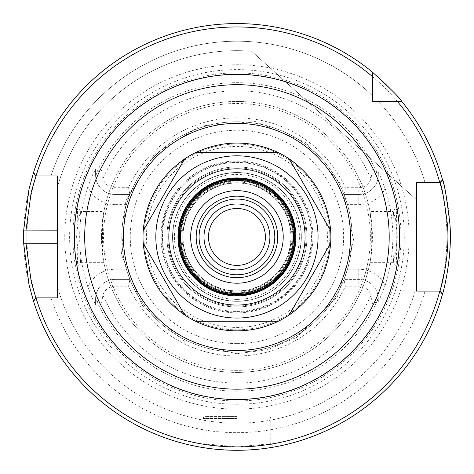 <?xml version="1.0" encoding="UTF-8"?>
<svg xmlns="http://www.w3.org/2000/svg" width="474" height="474" viewBox="0 0 474 474"><rect width="100%" height="100%" fill="white"/><g stroke="black" fill="none" stroke-linecap="round" stroke-linejoin="round"><path stroke-width="0.36" stroke-dasharray="2.37 1.78" d="M236.947 389.184A152.255 152.255 0 0 1 105.086 160.804A152.255 152.255 0 0 1 368.802 160.804A152.255 152.255 0 0 1 236.947 389.184M236.947 329.833A92.898 92.898 0 0 1 156.491 190.483A92.898 92.898 0 0 1 317.396 190.483A92.898 92.898 0 0 1 236.947 329.833A92.898 92.898 180 0 0 317.396 190.483A92.898 92.898 180 0 0 156.491 190.483A92.898 92.898 180 0 0 236.947 329.833M236.947 311.436A74.507 74.507 180 0 0 301.464 199.678A74.507 74.507 180 0 0 172.423 199.678A74.507 74.507 180 0 0 236.947 311.436A74.507 74.507 180 0 0 301.464 199.678A74.507 74.507 180 0 0 172.423 199.678A74.507 74.507 180 0 0 236.947 311.436M236.947 301.114A64.18 64.18 0 0 1 181.358 204.839A64.18 64.18 0 0 1 292.529 204.839A64.18 64.18 0 0 1 236.947 301.114M236.947 291.895A54.966 54.966 0 0 1 189.339 209.449A54.966 54.966 0 0 1 284.548 209.449A54.966 54.966 0 0 1 236.947 291.895M203.998 236.929A32.943 32.943 0 0 0 253.418 265.464A32.943 32.943 0 0 0 253.418 208.4A32.943 32.943 0 0 0 203.998 236.929M236.947 290.864A53.929 53.929 0 0 1 190.24 209.964A53.929 53.929 0 0 1 283.648 209.964A53.929 53.929 0 0 1 236.947 290.864M416.433 199.673L251.587 51.245L416.433 199.673L416.433 182.745L416.433 199.673M50.949 175.972L35.87 175.972L50.949 175.972A195.726 195.726 0 0 1 372.404 95.653L372.404 72.101A213.353 213.353 0 0 0 33.275 173.377L35.87 175.972L57.455 175.972L57.455 187.159A186.258 186.258 0 0 1 251.587 51.245A186.258 186.258 0 0 0 57.455 187.159L57.455 175.972L50.949 175.972A195.726 195.726 0 0 1 372.404 95.653L372.404 101.466L378.222 101.466A195.726 195.726 0 0 1 425.024 182.745L439.913 182.745L442.586 180.079A213.353 213.353 0 0 0 401.774 101.466A213.353 213.353 0 0 1 442.283 178.994L439.913 182.745L425.024 182.745L439.913 182.745L442.283 178.994M239.192 450.27L236.947 450.282A213.353 213.353 0 0 1 33.66 301.713L35.87 297.891L57.455 297.891L57.455 286.705L57.455 297.891L35.87 297.891L33.275 300.486A213.353 213.353 0 0 0 442.586 293.785L439.913 291.113L442.283 294.864A213.353 213.353 0 0 1 236.947 450.282L218.176 449.459M33.66 301.713L35.87 297.891L50.949 297.891A195.726 195.726 0 0 0 425.024 291.113A195.726 195.726 0 0 1 50.949 297.891M33.66 172.151L35.87 175.972L33.66 172.151A213.353 213.353 0 0 1 372.404 72.101L372.404 95.653M57.455 230.157L57.455 243.701M236.947 416.421L205.112 416.421L236.947 416.421M236.947 446.893C248.524 447.438 273.539 443.51 270.82 443.646L236.953 446.899L203.079 443.646C200.36 443.51 225.351 447.438 236.947 446.893A209.964 209.964 0 0 0 418.779 131.95A209.964 209.964 0 0 0 55.108 131.95A209.964 209.964 0 0 0 236.947 446.899L236.947 450.282A213.353 213.353 0 0 1 52.176 130.255A213.353 213.353 0 0 1 421.712 130.255A213.353 213.353 0 0 1 236.947 450.282M103.883 211.534L101.483 236.953L102.68 254.899L103.883 262.329L102.58 254.165L102.58 219.699L103.883 211.534L80.669 211.534L78.323 218.905L76.587 236.947L78.317 254.911L80.752 262.276C79.644 262.193 79.478 212.725 80.758 211.588L78.044 207.642C76.735 208.637 76.889 266.364 78.038 266.228L75.745 258.543L73.837 237.741L75.55 216.375L77.967 207.588M236.947 400.98A164.045 164.045 0 0 1 94.871 154.909A164.045 164.045 0 0 1 379.016 154.909A164.045 164.045 0 0 1 236.947 400.98M345.339 286.172L358.794 286.172A12.733 12.733 0 0 1 370.97 295.183L372.214 302.501C372.44 304.948 373.376 305.197 375.017 303.253L378.293 298.436L378.299 301.476L378.299 298.904A19.505 19.505 0 0 0 358.794 279.399L343.97 279.399L345.339 286.172A119.051 119.051 0 0 1 128.549 286.172L129.917 279.399A115.141 115.141 0 0 0 343.97 279.399L347.46 269.238L358.794 269.238A29.666 29.666 0 0 1 385.155 285.301L379.727 298.904L378.299 301.476M385.155 285.301A155.905 155.905 0 0 0 385.155 188.563A29.666 29.666 0 0 1 358.794 204.626L347.46 204.626A115.141 115.141 0 0 1 347.46 269.238M378.299 172.382L378.299 174.959L378.299 172.382L379.727 174.959L385.155 188.563M347.46 204.626L343.97 194.464L358.794 194.464A19.505 19.505 0 0 0 378.299 174.959L375.017 170.61C373.376 168.661 372.44 168.916 372.214 171.363L370.97 178.68A12.733 12.733 0 0 1 358.794 187.692L345.339 187.692L343.97 194.464A115.141 115.141 0 0 0 129.917 194.464L128.549 187.692A119.051 119.051 0 0 1 345.339 187.692M128.549 187.692L115.093 187.692A12.733 12.733 0 0 1 102.917 178.68L101.673 171.363C101.448 168.916 100.512 168.661 98.87 170.61L95.594 175.427L95.588 169.182L95.588 174.959A19.505 19.505 0 0 0 115.093 194.464L129.917 194.464L126.428 204.626L115.093 204.626L115.093 194.464L129.917 194.464M115.093 204.626A29.666 29.666 0 0 1 87.891 186.786L92.566 174.959L95.588 169.182M87.891 186.786A157.261 157.261 0 0 0 87.891 287.072A29.666 29.666 0 0 1 115.093 269.238L126.428 269.238A115.141 115.141 0 0 1 126.428 204.626M95.588 304.681L95.588 298.904L95.588 304.681L92.566 298.904L87.891 287.072M126.428 269.238L129.917 279.399L115.093 279.399A19.505 19.505 0 0 0 95.588 298.904L98.87 303.253C100.512 305.197 101.448 304.948 101.673 302.501L102.917 295.183A12.733 12.733 0 0 1 115.093 286.172L128.549 286.172M395.92 207.588L398.338 216.363L400.056 237.735L398.142 258.49L395.849 266.222C397.011 266.424 397.129 208.655 395.843 207.642L393.13 211.588C394.386 212.743 394.261 262.246 393.136 262.276L395.565 254.882L397.307 236.953L395.565 218.905L393.219 211.534L370.004 211.534L371.308 219.699L371.308 254.165L370.004 262.329L371.207 254.899L372.404 236.953L370.004 211.534M214.728 449.127L206.326 448.078M201.29 447.284L199.69 447.006M200.046 447.071L205.094 447.894M208.88 448.434L216.6 449.311M223.692 449.873L233.178 450.253M239.637 450.27L250.011 449.885M257.287 449.311L267.265 448.12M267.662 448.06L273.694 447.095M274.144 447.018L272.746 447.26M267.508 448.084L258.822 449.162M252.292 449.731L243.535 450.181M425.024 291.113L416.433 291.113L416.433 286.705L416.433 291.113L439.913 291.113L425.024 291.113L439.913 291.113L442.283 294.864M236.947 409.109A172.175 172.175 0 0 0 386.055 150.845A172.175 172.175 0 0 0 87.832 150.845A172.175 172.175 0 0 0 236.947 409.109M401.774 101.466L372.404 101.466L372.404 72.101M236.947 294.218A57.289 57.289 0 0 0 286.557 208.287A57.289 57.289 0 0 0 187.331 208.287A57.289 57.289 0 0 0 236.947 294.218A57.289 57.289 0 0 1 179.658 236.929A57.289 57.289 0 0 1 236.947 179.64A57.289 57.289 0 0 1 294.23 236.929A57.289 57.289 0 0 1 236.947 294.218M236.947 299.378A62.45 62.45 0 0 1 182.863 205.704A62.45 62.45 0 0 1 291.024 205.704A62.45 62.45 0 0 1 236.947 299.378M236.947 301.328A64.399 64.399 0 0 1 181.175 204.732A64.399 64.399 0 0 1 292.713 204.732A64.399 64.399 0 0 1 236.947 301.328A64.399 64.399 0 0 1 181.175 204.732A64.399 64.399 0 0 1 292.713 204.732A64.399 64.399 0 0 1 236.947 301.328M236.947 208.483A28.446 28.446 0 0 1 265.393 236.929A28.446 28.446 0 0 1 236.947 265.381A28.446 28.446 0 0 1 208.495 236.929A28.446 28.446 0 0 1 236.947 208.483M236.947 352.075A115.141 115.141 0 0 1 137.229 179.362A115.141 115.141 0 0 1 336.659 179.362A115.141 115.141 0 0 1 236.947 352.075A115.141 115.141 0 0 0 352.087 236.929A115.141 115.141 0 0 0 236.947 121.788A115.141 115.141 0 0 0 121.8 236.929A115.141 115.141 0 0 0 236.947 352.075A115.141 115.141 0 0 1 137.229 179.362A115.141 115.141 0 0 1 336.659 179.362A115.141 115.141 0 0 1 236.947 352.075M343.97 194.464L358.794 194.464A19.505 19.505 0 0 0 378.293 175.427M129.917 279.399L115.093 279.399A19.505 19.505 0 0 0 95.594 298.436M236.947 372.392A135.463 135.463 0 0 0 354.256 169.2A135.463 135.463 0 0 0 119.632 169.2A135.463 135.463 0 0 0 236.947 372.392A135.463 135.463 0 0 1 102.58 254.165A135.463 135.463 0 0 0 371.308 254.165A135.463 135.463 0 0 1 236.947 372.392M378.293 298.436A19.505 19.505 0 0 0 358.794 279.399L343.97 279.399M95.594 175.427A19.505 19.505 0 0 0 115.093 194.464L115.093 187.692M102.58 219.699A135.463 135.463 0 0 1 371.308 219.699A135.463 135.463 0 0 0 102.58 219.699M378.222 101.466A195.726 195.726 0 0 1 425.024 182.745M416.433 286.705A186.258 186.258 0 0 1 57.455 286.705A186.258 186.258 0 0 0 416.433 286.705M236.947 399.623A162.695 162.695 0 0 1 96.044 155.585A162.695 162.695 0 0 1 377.843 155.585A162.695 162.695 0 0 1 236.947 399.623A162.695 162.695 0 0 1 96.044 155.585A162.695 162.695 0 0 1 377.843 155.585A162.695 162.695 0 0 1 236.947 399.623A162.695 162.695 0 0 1 96.044 155.585A162.695 162.695 0 0 1 377.843 155.585A162.695 162.695 0 0 1 236.947 399.623M236.947 294.538A57.609 57.609 0 0 0 286.829 208.127A57.609 57.609 0 0 0 187.058 208.127A57.609 57.609 0 0 0 236.947 294.538M236.947 304.889A67.954 67.954 0 0 0 295.794 202.955A67.954 67.954 0 0 0 178.094 202.955A67.954 67.954 0 0 0 236.947 304.889A67.954 67.954 0 0 1 178.094 202.955A67.954 67.954 0 0 1 295.794 202.955A67.954 67.954 0 0 1 236.947 304.889M236.947 295.426A58.492 58.492 0 0 1 186.288 207.683A58.492 58.492 0 0 1 287.599 207.683A58.492 58.492 0 0 1 236.947 295.426A58.492 58.492 0 0 0 287.599 207.683A58.492 58.492 0 0 0 186.288 207.683A58.492 58.492 0 0 0 236.947 295.426M236.947 277.705A40.776 40.776 0 0 1 201.634 216.547A40.776 40.776 0 0 1 272.254 216.547A40.776 40.776 0 0 1 236.947 277.705M236.947 291.125A54.19 54.19 0 0 1 190.015 209.834A54.19 54.19 0 0 1 283.873 209.834A54.19 54.19 0 0 1 236.947 291.125A54.19 54.19 0 0 0 283.873 209.834A54.19 54.19 0 0 0 190.015 209.834A54.19 54.19 0 0 0 236.947 291.125M236.947 312.887A75.953 75.953 0 0 1 171.167 198.956A75.953 75.953 0 0 1 302.72 198.956A75.953 75.953 0 0 1 236.947 312.887A75.953 75.953 0 0 1 171.167 198.956A75.953 75.953 0 0 1 302.72 198.956A75.953 75.953 0 0 1 236.947 312.887M236.947 306.951A70.022 70.022 0 0 1 176.304 201.924A70.022 70.022 0 0 1 297.583 201.924A70.022 70.022 0 0 1 236.947 306.951A70.022 70.022 0 0 0 297.583 201.924A70.022 70.022 0 0 0 176.304 201.924A70.022 70.022 0 0 0 236.947 306.951M236.947 312.111A75.182 75.182 0 0 1 171.837 199.341A75.182 75.182 0 0 1 302.051 199.341A75.182 75.182 0 0 1 236.947 312.111M236.947 330.864A93.935 93.935 0 0 1 155.596 189.967A93.935 93.935 0 0 1 318.291 189.967A93.935 93.935 0 0 1 236.947 330.864M236.947 327.421A90.493 90.493 0 0 0 315.311 191.686A90.493 90.493 0 0 0 158.577 191.686A90.493 90.493 0 0 0 236.947 327.421M236.947 305.232A68.297 68.297 0 0 0 296.09 202.783A68.297 68.297 0 0 0 177.797 202.783A68.297 68.297 0 0 0 236.947 305.232A68.297 68.297 0 0 0 296.09 202.783A68.297 68.297 0 0 0 177.797 202.783A68.297 68.297 0 0 0 236.947 305.232M236.947 294.881A57.952 57.952 0 0 0 287.131 207.956A57.952 57.952 0 0 0 186.756 207.956A57.952 57.952 0 0 0 236.947 294.881M236.947 418.453L203.079 418.453L236.947 418.453M378.299 298.685A154.257 154.257 0 0 1 95.588 298.685M95.588 175.179A154.257 154.257 0 0 1 378.299 175.179M236.947 343.609A106.68 106.68 0 0 1 144.558 183.592A106.68 106.68 0 0 1 329.329 183.592A106.68 106.68 0 0 1 236.947 343.609M115.093 269.238L115.093 286.172M102.917 295.183A146.14 146.14 0 0 0 370.97 295.183M358.794 204.626L358.794 187.692M370.97 178.68A146.14 146.14 0 0 0 102.917 178.68M375.017 170.61L372.214 171.363M358.794 194.464A19.505 19.505 0 0 0 378.299 174.959L379.727 174.959M375.017 303.253L372.214 302.501M98.87 303.253L101.673 302.501M236.947 370.36A133.431 133.431 0 0 1 121.391 170.213A133.431 133.431 0 0 1 352.496 170.213A133.431 133.431 0 0 1 236.947 370.36M358.794 269.238L358.794 286.172M98.87 170.61L101.673 171.363M92.566 174.959L95.588 174.959A19.505 19.505 0 0 0 115.093 194.464M379.727 298.904L378.299 298.904M95.588 298.904L92.566 298.904M236.947 399.766A162.831 162.831 0 0 1 95.926 155.513A162.831 162.831 0 0 1 377.962 155.513A162.831 162.831 0 0 1 236.947 399.766M236.947 404.257A167.322 167.322 0 0 1 92.039 153.268A167.322 167.322 0 0 1 381.848 153.268A167.322 167.322 0 0 1 236.947 404.257M236.947 295.195A58.261 58.261 0 0 0 287.398 207.802A58.261 58.261 0 0 0 186.489 207.802A58.261 58.261 0 0 0 236.947 295.195M236.947 293.702A56.773 56.773 0 0 1 187.775 208.542A56.773 56.773 0 0 1 286.112 208.542A56.773 56.773 0 0 1 236.947 293.702M236.947 292.843A55.914 55.914 0 0 0 285.366 208.975A55.914 55.914 0 0 0 188.522 208.975A55.914 55.914 0 0 0 236.947 292.843A55.914 55.914 0 0 1 188.522 208.975A55.914 55.914 0 0 1 285.366 208.975A55.914 55.914 0 0 1 236.947 292.843M236.947 306.003A69.074 69.074 0 0 0 296.765 202.392A69.074 69.074 0 0 0 177.122 202.392A69.074 69.074 0 0 0 236.947 306.003M270.808 443.646L270.808 418.453L270.227 417.025L268.776 416.421M199.548 446.982L203.079 443.646L203.079 418.453L203.66 417.025L205.112 416.421M80.752 262.276L78.038 266.228M80.758 211.588L78.044 207.642M103.883 262.329L80.669 262.329M393.13 211.588L395.843 207.642M393.136 262.276L395.849 266.222M393.219 262.329L370.004 262.329M270.82 443.646L274.351 446.982M236.947 353.77L267.774 349.628L296.416 337.5L337.512 296.404L353.723 240.602L341.867 185.53L305.617 142.407L255.314 121.557L200.212 126.013L153.878 154.773L125.823 200.828L121.451 254.574L142.028 305.072L183.989 341.067L236.947 353.77"/><path stroke-width="0.71" d="M236.947 389.184A152.255 152.255 180 0 0 368.802 160.804A152.255 152.255 180 0 0 105.086 160.804A152.255 152.255 180 0 0 236.947 389.184M36.018 175.972A209.964 209.964 0 0 1 372.404 76.504L372.404 72.101A213.353 213.353 0 0 0 33.275 173.377L35.87 175.972L57.455 175.972L57.455 297.891L35.87 297.891L31.272 281.994L26.017 243.701L26.017 230.157L31.266 191.863L36.018 175.972M372.404 72.101C390.351 88.448 400.145 98.237 401.774 101.466A213.353 213.353 0 0 1 442.586 180.079L439.913 182.745C441.572 184.576 444.091 198.594 447.468 224.8C450.259 257.512 439.919 292.138 439.913 291.113L439.801 291.113A209.964 209.964 0 0 1 36.018 297.891M35.87 297.891L33.275 300.486A213.353 213.353 0 0 0 442.586 293.785L439.913 291.113L416.433 291.113L416.433 182.745L439.801 182.745A209.964 209.964 0 0 0 397.366 101.466L372.404 101.466L372.404 76.504M208.495 236.929A28.446 28.446 0 0 1 236.947 208.483A28.446 28.446 0 0 1 265.393 236.929A28.446 28.446 0 0 1 236.947 265.381A28.446 28.446 0 0 1 208.495 236.929M269.89 236.929A32.943 32.943 0 0 1 236.947 269.878A32.943 32.943 0 0 1 203.998 236.929A32.943 32.943 0 0 1 236.947 203.986A32.943 32.943 0 0 1 269.89 236.929M236.947 274.778A37.849 37.849 0 0 1 204.164 218.004A37.849 37.849 0 0 1 269.724 218.004A37.849 37.849 0 0 1 236.947 274.778A37.849 37.849 0 0 1 204.164 218.004A37.849 37.849 0 0 1 269.724 218.004A37.849 37.849 0 0 1 236.947 274.778M33.66 172.151L29.009 189.144L23.7 230.086L23.7 243.778L29.015 284.72L33.66 301.713M50.949 175.972L57.455 175.972L57.455 230.157L23.7 230.086M23.7 243.778L57.455 243.701L57.455 297.891L50.949 297.891M401.774 101.466L397.366 101.466M218.176 449.459L214.728 449.127M206.326 448.078L201.29 447.284M199.69 447.006L200.046 447.071M205.094 447.894L208.88 448.434M216.6 449.311L223.692 449.873M233.178 450.253L239.637 450.27M250.011 449.885L257.287 449.311M267.265 448.12L267.662 448.06M273.694 447.095L274.144 447.018M272.746 447.26L267.508 448.084M258.822 449.162L252.292 449.731M243.535 450.181L239.192 450.27M442.283 294.864C442.283 295.96 452.747 258.934 449.921 223.959C446.508 195.94 443.96 180.95 442.283 178.994M425.024 291.113L416.433 291.113L416.433 182.745L425.024 182.745M378.222 101.466L372.404 101.466L372.404 95.653M236.947 294.538A57.609 57.609 0 0 0 294.55 236.929A57.609 57.609 0 0 0 236.947 179.326A57.609 57.609 0 0 0 179.338 236.929A57.609 57.609 0 0 0 236.947 294.538M236.947 277.705A40.776 40.776 0 0 1 201.634 216.547A40.776 40.776 0 0 1 272.254 216.547A40.776 40.776 0 0 1 236.947 277.705M236.947 283.209A46.28 46.28 0 0 1 196.864 213.792A46.28 46.28 0 0 1 277.023 213.792A46.28 46.28 0 0 1 236.947 283.209M236.947 293.507A56.572 56.572 0 0 1 187.947 208.643A56.572 56.572 0 0 1 285.941 208.643A56.572 56.572 0 0 1 236.947 293.507M236.947 318.048A81.119 81.119 0 0 1 166.694 196.372A81.119 81.119 0 0 1 307.193 196.372A81.119 81.119 0 0 1 236.947 318.048M236.947 295.912A58.983 58.983 0 0 1 185.861 207.44A58.983 58.983 0 0 1 288.026 207.44A58.983 58.983 0 0 1 236.947 295.912M236.947 294.881A57.952 57.952 0 0 1 178.994 236.929A57.952 57.952 0 0 1 236.947 178.982A57.952 57.952 0 0 1 294.893 236.929A57.952 57.952 0 0 1 236.947 294.881M195.507 321.23L278.38 321.23L195.507 321.23A93.935 93.935 0 0 1 184.659 314.967L143.219 243.192A93.935 93.935 0 0 1 143.219 230.666L184.659 158.897A93.935 93.935 0 0 1 195.507 152.634L278.38 152.634A93.935 93.935 0 0 1 289.229 158.897L330.668 230.666A93.935 93.935 0 0 1 330.668 243.192L289.229 314.967A93.935 93.935 0 0 1 278.38 321.23C265.304 327.593 251.487 330.805 236.947 330.864C222.401 330.805 208.584 327.593 195.507 321.23M289.229 314.967L330.668 243.192C327.901 273.498 314.09 297.423 289.229 314.967M330.668 230.666L289.229 158.897C314.09 176.441 327.901 200.366 330.668 230.666M278.38 152.634L195.507 152.634C223.13 139.877 250.758 139.877 278.38 152.634M184.659 158.897L143.219 230.666C145.986 200.366 159.797 176.441 184.659 158.897M143.219 243.192L184.659 314.967C159.797 297.423 145.986 273.498 143.219 243.192M236.947 399.505A162.576 162.576 0 0 0 377.737 155.644A162.576 162.576 0 0 0 96.151 155.644A162.576 162.576 0 0 0 236.947 399.505M236.947 350.476A113.547 113.547 0 0 0 335.278 180.156A113.547 113.547 0 0 0 138.609 180.156A113.547 113.547 0 0 0 236.947 350.476"/></g></svg>
